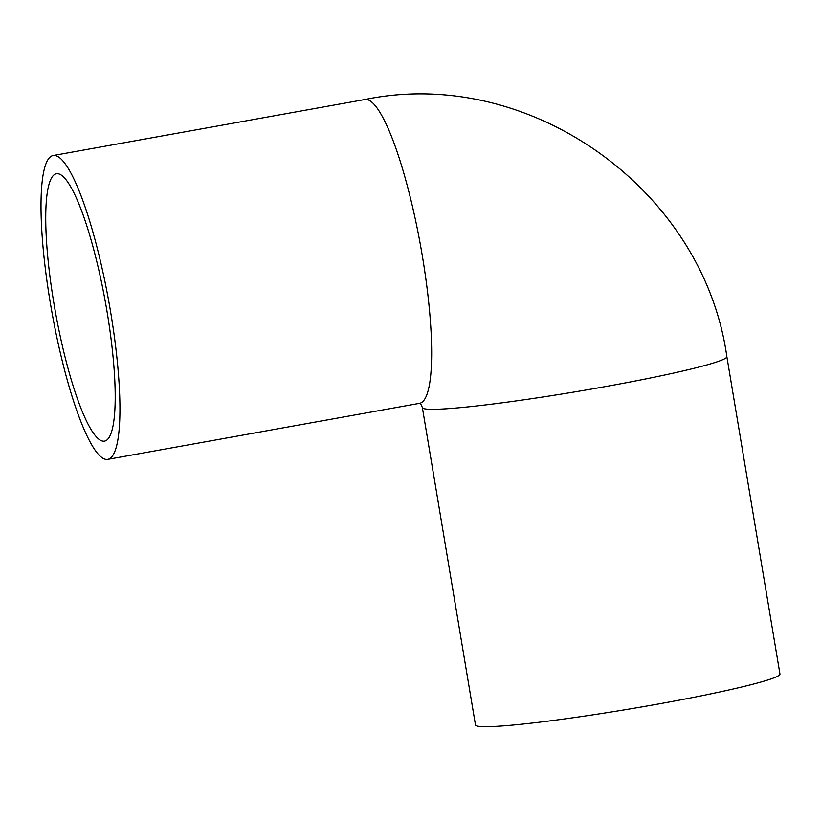 <?xml version="1.0" encoding="UTF-8"?>
<svg xmlns="http://www.w3.org/2000/svg" width="821" height="821" viewBox="0 0 821 821"><rect width="100%" height="100%" fill="white"/><g stroke="black" fill="none" stroke-linecap="round" stroke-linejoin="round"><path stroke-width="1.23" d="M58.096 173.744A135.834 25.461 79.8 0 1 106.289 307.218A135.834 25.461 79.8 0 1 104.493 441.134A135.834 25.461 79.8 0 1 55.407 311.949A135.834 25.461 79.8 0 1 56.444 173.754A135.834 25.461 79.8 0 1 58.096 173.744M726.842 356.632L779.95 674.01A154.348 9.678 170.5 0 1 643.664 706.594A154.348 9.678 170.5 0 1 478.489 726.308A154.348 9.678 170.5 0 1 475.482 724.964L422.363 407.585C421.255 404.527 420.383 403.111 419.777 403.337L419.49 403.347A154.348 28.93 79.8 0 0 420.67 246.31A154.348 28.93 79.8 0 0 364.893 99.515C529.627 65.413 703.484 189.651 726.842 356.632A154.348 9.678 170.5 0 1 590.556 389.216A154.348 9.678 170.5 0 1 425.381 408.93A154.348 9.678 170.5 0 1 422.363 407.585M105.899 459.38A154.348 28.93 79.8 0 1 51.138 307.711A154.348 28.93 79.8 0 1 53.17 155.528A154.348 28.93 79.8 0 1 108.947 302.323A154.348 28.93 79.8 0 1 107.767 459.36A154.348 28.93 79.8 0 1 105.899 459.38M107.767 459.36L419.49 403.347M53.17 155.528L364.893 99.515"/></g></svg>
